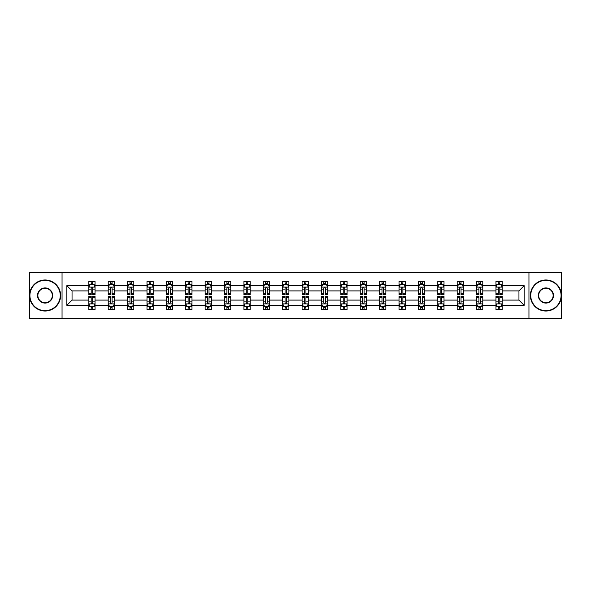 <?xml version="1.0" encoding="UTF-8"?>
<svg xmlns="http://www.w3.org/2000/svg" width="591" height="591" viewBox="0 0 591 591"><rect width="100%" height="100%" fill="white"/><g stroke="black" fill="none" stroke-linecap="round" stroke-linejoin="round"><path stroke-width="0.89" d="M528.952 272.51L29.55 272.51L29.55 318.49L561.45 318.49L561.45 272.51L528.952 272.51L528.952 318.49M502.173 305.318L502.173 300.095L518.95 300.095L524.165 305.318L502.173 305.318L502.173 309.485L499.809 309.485L499.809 306.315M62.048 318.49L62.048 272.51M495.96 305.318L482.781 305.318L482.781 300.095L495.96 300.095L495.96 309.485L502.173 309.485L502.173 306.16L501.005 306.16M482.781 305.318L482.781 309.485L480.424 309.485L480.424 306.315M476.568 305.318L463.396 305.318L463.396 300.095L476.568 300.095L476.568 309.485L482.781 309.485L482.781 306.16L481.613 306.16M463.396 305.318L463.396 309.485L461.032 309.485L461.032 306.315M457.183 305.318L444.011 305.318L444.011 300.095L457.183 300.095L457.183 309.485L463.396 309.485L463.396 306.16L462.228 306.16M444.011 305.318L444.011 309.485L441.647 309.485L441.647 306.315M437.798 305.318L424.626 305.318L424.626 300.095L437.798 300.095L437.798 309.485L444.011 309.485L444.011 306.16L442.844 306.16M424.626 305.318L424.626 309.485L422.262 309.485L422.262 306.315M418.406 305.318L405.234 305.318L405.234 300.095L418.406 300.095L418.406 309.485L424.626 309.485L424.626 306.16L423.452 306.16M405.234 305.318L405.234 309.485L402.877 309.485L402.877 306.315M399.021 305.318L385.849 305.318L385.849 300.095L399.021 300.095L399.021 309.485L405.234 309.485L405.234 306.16L404.067 306.16M385.849 305.318L385.849 309.485L383.485 309.485L383.485 306.315M379.636 305.318L366.464 305.318L366.464 300.095L379.636 300.095L379.636 309.485L385.849 309.485L385.849 306.16L384.682 306.16M366.464 305.318L366.464 309.485L364.1 309.485L364.1 306.315M360.244 305.318L347.072 305.318L347.072 300.095L360.244 300.095L360.244 309.485L366.464 309.485L366.464 306.16L365.29 306.16M347.072 305.318L347.072 309.485L344.716 309.485L344.716 306.315M340.859 305.318L327.687 305.318L327.687 300.095L340.859 300.095L340.859 309.485L347.072 309.485L347.072 306.16L345.905 306.16M327.687 305.318L327.687 309.485L325.323 309.485L325.323 306.315M321.474 305.318L308.303 305.318L308.303 300.095L321.474 300.095L321.474 309.485L327.687 309.485L327.687 306.16L326.52 306.16M308.303 305.318L308.303 309.485L305.939 309.485L305.939 306.315M302.09 305.318L288.91 305.318L288.91 300.095L302.09 300.095L302.09 309.485L308.303 309.485L308.303 306.16L307.135 306.16M288.91 305.318L288.91 309.485L286.554 309.485L286.554 306.315M282.697 305.318L269.526 305.318L269.526 300.095L282.697 300.095L282.697 309.485L288.91 309.485L288.91 306.16L287.743 306.16M269.526 305.318L269.526 309.485L267.162 309.485L267.162 306.315M263.313 305.318L250.141 305.318L250.141 300.095L263.313 300.095L263.313 309.485L269.526 309.485L269.526 306.16L268.358 306.16M250.141 305.318L250.141 309.485L247.777 309.485L247.777 306.315M243.928 305.318L230.756 305.318L230.756 300.095L243.928 300.095L243.928 309.485L250.141 309.485L250.141 306.16L248.974 306.16M230.756 305.318L230.756 309.485L228.392 309.485L228.392 306.315M224.536 305.318L211.364 305.318L211.364 300.095L224.536 300.095L224.536 309.485L230.756 309.485L230.756 306.16L229.581 306.16M211.364 305.318L211.364 309.485L209.007 309.485L209.007 306.315M205.151 305.318L191.979 305.318L191.979 300.095L205.151 300.095L205.151 309.485L211.364 309.485L211.364 306.16L210.197 306.16M191.979 305.318L191.979 309.485L189.615 309.485L189.615 306.315M185.766 305.318L172.594 305.318L172.594 300.095L185.766 300.095L185.766 309.485L191.979 309.485L191.979 306.16L190.812 306.16M172.594 305.318L172.594 309.485L170.23 309.485L170.23 306.315M166.374 305.318L153.202 305.318L153.202 300.095L166.374 300.095L166.374 309.485L172.594 309.485L172.594 306.16L171.42 306.16M153.202 305.318L153.202 309.485L150.845 309.485L150.845 306.315M146.989 305.318L133.817 305.318L133.817 300.095L146.989 300.095L146.989 309.485L153.202 309.485L153.202 306.16L152.035 306.16M133.817 305.318L133.817 309.485L131.453 309.485L131.453 306.315M127.604 305.318L114.432 305.318L114.432 300.095L127.604 300.095L127.604 309.485L133.817 309.485L133.817 306.16L132.65 306.16M114.432 305.318L114.432 309.485L112.068 309.485L112.068 306.315M108.219 305.318L95.04 305.318L95.04 300.095L108.219 300.095L108.219 309.485L114.432 309.485L114.432 306.16L113.265 306.16M95.04 305.318L95.04 309.485L92.684 309.485L92.684 306.315M88.827 305.318L66.835 305.318L66.835 285.682L88.827 285.682L88.827 290.905L72.05 290.905L72.05 300.095L88.827 300.095L88.827 309.485L95.04 309.485L95.04 306.16L93.873 306.16M89.995 284.84L88.827 284.84L88.827 281.515L88.827 285.682M91.191 284.685L91.191 281.515L88.827 281.515L95.04 281.515L95.04 285.682L108.219 285.682L108.219 281.515L114.432 281.515L114.432 285.682L127.604 285.682L127.604 281.515L133.817 281.515L133.817 285.682L146.989 285.682L146.989 281.515L153.202 281.515L153.202 285.682L166.374 285.682L166.374 281.515L172.594 281.515L172.594 285.682L185.766 285.682L185.766 281.515L191.979 281.515L191.979 285.682L205.151 285.682L205.151 281.515L211.364 281.515L211.364 285.682L224.536 285.682L224.536 281.515L230.756 281.515L230.756 285.682L243.928 285.682L243.928 281.515L250.141 281.515L250.141 285.682L263.313 285.682L263.313 281.515L269.526 281.515L269.526 285.682L282.697 285.682L282.697 281.515L288.91 281.515L288.91 285.682L302.09 285.682L302.09 281.515L308.303 281.515L308.303 285.682L321.474 285.682L321.474 281.515L327.687 281.515L327.687 285.682L340.859 285.682L340.859 281.515L347.072 281.515L347.072 285.682L360.244 285.682L360.244 281.515L366.464 281.515L366.464 285.682L379.636 285.682L379.636 281.515L385.849 281.515L385.849 285.682L399.021 285.682L399.021 281.515L405.234 281.515L405.234 285.682L418.406 285.682L418.406 281.515L424.626 281.515L424.626 285.682L437.798 285.682L437.798 281.515L444.011 281.515L444.011 285.682L457.183 285.682L457.183 281.515L463.396 281.515L463.396 285.682L476.568 285.682L476.568 281.515L482.781 281.515L482.781 285.682L495.96 285.682L495.96 281.515L502.173 281.515L502.173 285.682L524.165 285.682L524.165 305.318M495.96 285.682L495.96 290.905L482.781 290.905L482.781 285.682M476.568 285.682L476.568 290.905L463.396 290.905L463.396 285.682M457.183 285.682L457.183 290.905L444.011 290.905L444.011 285.682M437.798 285.682L437.798 290.905L424.626 290.905L424.626 285.682M418.406 285.682L418.406 290.905L405.234 290.905L405.234 285.682M399.021 285.682L399.021 290.905L385.849 290.905L385.849 285.682M379.636 285.682L379.636 290.905L366.464 290.905L366.464 285.682M360.244 285.682L360.244 290.905L347.072 290.905L347.072 285.682M340.859 285.682L340.859 290.905L327.687 290.905L327.687 285.682M321.474 285.682L321.474 290.905L308.303 290.905L308.303 285.682M302.09 285.682L302.09 290.905L288.91 290.905L288.91 285.682M282.697 285.682L282.697 290.905L269.526 290.905L269.526 285.682M263.313 285.682L263.313 290.905L250.141 290.905L250.141 285.682M243.928 285.682L243.928 290.905L230.756 290.905L230.756 285.682M224.536 285.682L224.536 290.905L211.364 290.905L211.364 285.682M205.151 285.682L205.151 290.905L191.979 290.905L191.979 285.682M185.766 285.682L185.766 290.905L172.594 290.905L172.594 285.682M166.374 285.682L166.374 290.905L153.202 290.905L153.202 285.682M146.989 285.682L146.989 290.905L133.817 290.905L133.817 285.682M127.604 285.682L127.604 290.905L114.432 290.905L114.432 285.682M108.219 285.682L108.219 290.905L95.04 290.905L95.04 285.682M66.835 285.682L72.05 290.905M518.95 300.095L518.95 290.905L502.173 290.905L502.173 285.682M498.316 284.626L499.809 284.626M478.932 284.626L480.424 284.626M459.547 284.626L461.032 284.626M440.155 284.626L441.647 284.626M420.77 284.626L422.262 284.626M401.385 284.626L402.877 284.626M381.993 284.626L383.485 284.626M362.608 284.626L364.1 284.626M343.223 284.626L344.716 284.626M323.838 284.626L325.323 284.626M304.446 284.626L305.939 284.626M285.061 284.626L286.554 284.626M265.677 284.626L267.162 284.626M246.284 284.626L247.777 284.626M226.9 284.626L228.392 284.626M207.515 284.626L209.007 284.626M188.123 284.626L189.615 284.626M168.738 284.626L170.23 284.626M149.353 284.626L150.845 284.626M129.968 284.626L131.453 284.626M110.576 284.626L112.068 284.626M91.191 284.626L92.684 284.626M91.191 306.374L92.684 306.374M110.576 306.374L112.068 306.374M129.968 306.374L131.453 306.374M149.353 306.374L150.845 306.374M168.738 306.374L170.23 306.374M188.123 306.374L189.615 306.374M207.515 306.374L209.007 306.374M226.9 306.374L228.392 306.374M246.284 306.374L247.777 306.374M265.677 306.374L267.162 306.374M285.061 306.374L286.554 306.374M304.446 306.374L305.939 306.374M323.838 306.374L325.323 306.374M343.223 306.374L344.716 306.374M362.608 306.374L364.1 306.374M381.993 306.374L383.485 306.374M401.385 306.374L402.877 306.374M420.77 306.374L422.262 306.374M440.155 306.374L441.647 306.374M459.547 306.374L461.032 306.374M478.932 306.374L480.424 306.374M498.316 306.374L499.809 306.374M72.05 300.095L66.835 305.318M524.165 285.682L518.95 290.905M92.684 283.133L91.191 283.133M88.827 293.195L88.827 294.754L91.191 294.754L91.191 293.195L88.827 293.195L88.827 290.905M95.04 290.905L95.04 294.754L92.684 294.754L92.684 288.105C92.189 287.145 91.686 287.145 91.191 288.105L91.191 293.195M93.873 284.84L95.04 284.84L95.04 281.515L92.684 281.515L92.684 284.685M95.04 287.174L93.799 284.685L90.076 284.685L88.827 287.174M91.191 307.867L92.684 307.867M95.04 297.805L95.04 296.246L92.684 296.246L92.684 297.805L95.04 297.805L95.04 300.095M88.827 300.095L88.827 296.246L91.191 296.246L91.191 302.895C91.686 303.855 92.181 303.855 92.684 302.895L92.684 297.805M89.995 306.16L88.827 306.16L88.827 309.485L91.191 309.485L91.191 306.315M88.827 303.826L90.076 306.315L93.799 306.315L95.04 303.826M45.086 280.341A15.159 15.159 0 0 0 29.919 295.5A15.159 15.159 0 0 0 45.086 310.659A15.159 15.159 0 0 0 60.245 295.5A15.159 15.159 0 0 0 45.086 280.341M45.086 311.036A15.536 15.536 0 0 1 29.55 295.5A15.536 15.536 0 0 1 45.086 279.964A15.536 15.536 0 0 1 60.622 295.5A15.536 15.536 0 0 1 45.086 311.036M45.086 287.92A7.58 7.58 0 0 1 52.665 295.5A7.58 7.58 0 0 1 45.086 303.08A7.58 7.58 0 0 1 37.506 295.5A7.58 7.58 0 0 1 45.086 287.92M45.086 302.71A7.21 7.21 0 0 0 52.296 295.5A7.21 7.21 0 0 0 45.086 288.29A7.21 7.21 0 0 0 37.876 295.5A7.21 7.21 0 0 0 45.086 302.71M545.914 280.341A15.159 15.159 0 0 0 530.755 295.5A15.159 15.159 0 0 0 545.914 310.659A15.159 15.159 0 0 0 561.081 295.5A15.159 15.159 0 0 0 545.914 280.341M545.914 311.036A15.536 15.536 0 0 1 530.378 295.5A15.536 15.536 0 0 1 545.914 279.964A15.536 15.536 0 0 1 561.45 295.5A15.536 15.536 0 0 1 545.914 311.036M545.914 287.92A7.58 7.58 0 0 1 553.494 295.5A7.58 7.58 0 0 1 545.914 303.08A7.58 7.58 0 0 1 538.335 295.5A7.58 7.58 0 0 1 545.914 287.92M545.914 302.71A7.21 7.21 0 0 0 553.124 295.5A7.21 7.21 0 0 0 545.914 288.29A7.21 7.21 0 0 0 538.704 295.5A7.21 7.21 0 0 0 545.914 302.71M112.068 283.133L110.576 283.133M109.387 284.84L108.219 284.84L108.219 281.515L110.576 281.515L110.576 284.685M108.219 293.195L108.219 294.754L110.576 294.754L110.576 293.195L108.219 293.195L108.219 290.905M114.432 290.905L114.432 294.754L112.068 294.754L112.068 288.105C111.573 287.145 111.078 287.145 110.576 288.105L110.576 293.195M113.265 284.84L114.432 284.84L114.432 281.515L112.068 281.515L112.068 284.685M114.432 287.174L113.184 284.685L109.461 284.685L108.219 287.174M131.453 283.133L129.968 283.133M128.772 284.84L127.604 284.84L127.604 281.515L129.968 281.515L129.968 284.685M127.604 293.195L127.604 294.754L129.968 294.754L129.968 293.195L127.604 293.195L127.604 290.905M133.817 290.905L133.817 294.754L131.453 294.754L131.453 288.105C130.958 287.145 130.463 287.145 129.968 288.105L129.968 293.195M132.65 284.84L133.817 284.84L133.817 281.515L131.453 281.515L131.453 284.685M133.817 287.174L132.576 284.685L128.845 284.685L127.604 287.174M110.576 307.867L112.068 307.867M114.432 297.805L114.432 296.246L112.068 296.246L112.068 297.805L114.432 297.805L114.432 300.095M108.219 300.095L108.219 296.246L110.576 296.246L110.576 302.895C111.071 303.855 111.573 303.855 112.068 302.895L112.068 297.805M109.387 306.16L108.219 306.16L108.219 309.485L110.576 309.485L110.576 306.315M108.219 303.826L109.461 306.315L113.184 306.315L114.432 303.826M129.968 307.867L131.453 307.867M133.817 297.805L133.817 296.246L131.453 296.246L131.453 297.805L133.817 297.805L133.817 300.095M127.604 300.095L127.604 296.246L129.968 296.246L129.968 302.895C130.463 303.855 130.958 303.855 131.453 302.895L131.453 297.805M128.772 306.16L127.604 306.16L127.604 309.485L129.968 309.485L129.968 306.315M127.604 303.826L128.845 306.315L132.576 306.315L133.817 303.826M150.845 283.133L149.353 283.133M148.156 284.84L146.989 284.84L146.989 281.515L149.353 281.515L149.353 284.685M146.989 293.195L146.989 294.754L149.353 294.754L149.353 293.195L146.989 293.195L146.989 290.905M153.202 290.905L153.202 294.754L150.845 294.754L150.845 288.105C150.343 287.145 149.848 287.145 149.353 288.105L149.353 293.195M152.035 284.84L153.202 284.84L153.202 281.515L150.845 281.515L150.845 284.685M153.202 287.174L151.961 284.685L148.23 284.685L146.989 287.174M149.353 307.867L150.845 307.867M153.202 297.805L153.202 296.246L150.845 296.246L150.845 297.805L153.202 297.805L153.202 300.095M146.989 300.095L146.989 296.246L149.353 296.246L149.353 302.895C149.848 303.855 150.343 303.855 150.845 302.895L150.845 297.805M148.156 306.16L146.989 306.16L146.989 309.485L149.353 309.485L149.353 306.315M146.989 303.826L148.23 306.315L151.961 306.315L153.202 303.826M170.23 283.133L168.738 283.133M167.549 284.84L166.374 284.84L166.374 281.515L168.738 281.515L168.738 284.685M166.374 293.195L166.374 294.754L168.738 294.754L168.738 293.195L166.374 293.195L166.374 290.905M172.594 290.905L172.594 294.754L170.23 294.754L170.23 288.105C169.735 287.145 169.24 287.145 168.738 288.105L168.738 293.195M171.42 284.84L172.594 284.84L172.594 281.515L170.23 281.515L170.23 284.685M172.594 287.174L171.346 284.685L167.622 284.685L166.374 287.174M168.738 307.867L170.23 307.867M172.594 297.805L172.594 296.246L170.23 296.246L170.23 297.805L172.594 297.805L172.594 300.095M166.374 300.095L166.374 296.246L168.738 296.246L168.738 302.895C169.233 303.855 169.735 303.855 170.23 302.895L170.23 297.805M167.549 306.16L166.374 306.16L166.374 309.485L168.738 309.485L168.738 306.315M166.374 303.826L167.622 306.315L171.346 306.315L172.594 303.826M189.615 283.133L188.123 283.133M186.933 284.84L185.766 284.84L185.766 281.515L188.123 281.515L188.123 284.685M185.766 293.195L185.766 294.754L188.123 294.754L188.123 293.195L185.766 293.195L185.766 290.905M191.979 290.905L191.979 294.754L189.615 294.754L189.615 288.105C189.12 287.145 188.625 287.145 188.123 288.105L188.123 293.195M190.812 284.84L191.979 284.84L191.979 281.515L189.615 281.515L189.615 284.685M191.979 287.174L190.738 284.685L187.007 284.685L185.766 287.174M188.123 307.867L189.615 307.867M191.979 297.805L191.979 296.246L189.615 296.246L189.615 297.805L191.979 297.805L191.979 300.095M185.766 300.095L185.766 296.246L188.123 296.246L188.123 302.895C188.625 303.855 189.12 303.855 189.615 302.895L189.615 297.805M186.933 306.16L185.766 306.16L185.766 309.485L188.123 309.485L188.123 306.315M185.766 303.826L187.007 306.315L190.738 306.315L191.979 303.826M209.007 283.133L207.515 283.133M206.318 284.84L205.151 284.84L205.151 281.515L207.515 281.515L207.515 284.685M205.151 293.195L205.151 294.754L207.515 294.754L207.515 293.195L205.151 293.195L205.151 290.905M211.364 290.905L211.364 294.754L209.007 294.754L209.007 288.105C208.505 287.145 208.01 287.145 207.515 288.105L207.515 293.195M210.197 284.84L211.364 284.84L211.364 281.515L209.007 281.515L209.007 284.685M211.364 287.174L210.123 284.685L206.392 284.685L205.151 287.174M207.515 307.867L209.007 307.867M211.364 297.805L211.364 296.246L209.007 296.246L209.007 297.805L211.364 297.805L211.364 300.095M205.151 300.095L205.151 296.246L207.515 296.246L207.515 302.895C208.01 303.855 208.505 303.855 209.007 302.895L209.007 297.805M206.318 306.16L205.151 306.16L205.151 309.485L207.515 309.485L207.515 306.315M205.151 303.826L206.392 306.315L210.123 306.315L211.364 303.826M228.392 283.133L226.9 283.133M225.71 284.84L224.536 284.84L224.536 281.515L226.9 281.515L226.9 284.685M224.536 293.195L224.536 294.754L226.9 294.754L226.9 293.195L224.536 293.195L224.536 290.905M230.756 290.905L230.756 294.754L228.392 294.754L228.392 288.105C227.897 287.145 227.395 287.145 226.9 288.105L226.9 293.195M229.581 284.84L230.756 284.84L230.756 281.515L228.392 281.515L228.392 284.685M230.756 287.174L229.507 284.685L225.784 284.685L224.536 287.174M226.9 307.867L228.392 307.867M230.756 297.805L230.756 296.246L228.392 296.246L228.392 297.805L230.756 297.805L230.756 300.095M224.536 300.095L224.536 296.246L226.9 296.246L226.9 302.895C227.395 303.855 227.897 303.855 228.392 302.895L228.392 297.805M225.71 306.16L224.536 306.16L224.536 309.485L226.9 309.485L226.9 306.315M224.536 303.826L225.784 306.315L229.507 306.315L230.756 303.826M247.777 283.133L246.284 283.133M245.095 284.84L243.928 284.84L243.928 281.515L246.284 281.515L246.284 284.685M243.928 293.195L243.928 294.754L246.284 294.754L246.284 293.195L243.928 293.195L243.928 290.905M250.141 290.905L250.141 294.754L247.777 294.754L247.777 288.105C247.282 287.145 246.787 287.145 246.284 288.105L246.284 293.195M248.974 284.84L250.141 284.84L250.141 281.515L247.777 281.515L247.777 284.685M250.141 287.174L248.9 284.685L245.169 284.685L243.928 287.174M246.284 307.867L247.777 307.867M250.141 297.805L250.141 296.246L247.777 296.246L247.777 297.805L250.141 297.805L250.141 300.095M243.928 300.095L243.928 296.246L246.284 296.246L246.284 302.895C246.787 303.855 247.282 303.855 247.777 302.895L247.777 297.805M245.095 306.16L243.928 306.16L243.928 309.485L246.284 309.485L246.284 306.315M243.928 303.826L245.169 306.315L248.9 306.315L250.141 303.826M267.162 283.133L265.677 283.133M264.48 284.84L263.313 284.84L263.313 281.515L265.677 281.515L265.677 284.685M263.313 293.195L263.313 294.754L265.677 294.754L265.677 293.195L263.313 293.195L263.313 290.905M269.526 290.905L269.526 294.754L267.162 294.754L267.162 288.105C266.667 287.145 266.172 287.145 265.677 288.105L265.677 293.195M268.358 284.84L269.526 284.84L269.526 281.515L267.162 281.515L267.162 284.685M269.526 287.174L268.284 284.685L264.554 284.685L263.313 287.174M265.677 307.867L267.162 307.867M269.526 297.805L269.526 296.246L267.162 296.246L267.162 297.805L269.526 297.805L269.526 300.095M263.313 300.095L263.313 296.246L265.677 296.246L265.677 302.895C266.172 303.855 266.667 303.855 267.162 302.895L267.162 297.805M264.48 306.16L263.313 306.16L263.313 309.485L265.677 309.485L265.677 306.315M263.313 303.826L264.554 306.315L268.284 306.315L269.526 303.826M286.554 283.133L285.061 283.133M283.865 284.84L282.697 284.84L282.697 281.515L285.061 281.515L285.061 284.685M282.697 293.195L282.697 294.754L285.061 294.754L285.061 293.195L282.697 293.195L282.697 290.905M288.91 290.905L288.91 294.754L286.554 294.754L286.554 288.105C286.059 287.145 285.556 287.145 285.061 288.105L285.061 293.195M287.743 284.84L288.91 284.84L288.91 281.515L286.554 281.515L286.554 284.685M288.91 287.174L287.669 284.685L283.946 284.685L282.697 287.174M285.061 307.867L286.554 307.867M288.91 297.805L288.91 296.246L286.554 296.246L286.554 297.805L288.91 297.805L288.91 300.095M282.697 300.095L282.697 296.246L285.061 296.246L285.061 302.895C285.556 303.855 286.051 303.855 286.554 302.895L286.554 297.805M283.865 306.16L282.697 306.16L282.697 309.485L285.061 309.485L285.061 306.315M282.697 303.826L283.946 306.315L287.669 306.315L288.91 303.826M305.939 283.133L304.446 283.133M303.257 284.84L302.09 284.84L302.09 281.515L304.446 281.515L304.446 284.685M302.09 293.195L302.09 294.754L304.446 294.754L304.446 293.195L302.09 293.195L302.09 290.905M308.303 290.905L308.303 294.754L305.939 294.754L305.939 288.105C305.444 287.145 304.949 287.145 304.446 288.105L304.446 293.195M307.135 284.84L308.303 284.84L308.303 281.515L305.939 281.515L305.939 284.685M308.303 287.174L307.054 284.685L303.331 284.685L302.09 287.174M304.446 307.867L305.939 307.867M308.303 297.805L308.303 296.246L305.939 296.246L305.939 297.805L308.303 297.805L308.303 300.095M302.09 300.095L302.09 296.246L304.446 296.246L304.446 302.895C304.941 303.855 305.444 303.855 305.939 302.895L305.939 297.805M303.257 306.16L302.09 306.16L302.09 309.485L304.446 309.485L304.446 306.315M302.09 303.826L303.331 306.315L307.054 306.315L308.303 303.826M325.323 283.133L323.838 283.133M322.642 284.84L321.474 284.84L321.474 281.515L323.838 281.515L323.838 284.685M321.474 293.195L321.474 294.754L323.838 294.754L323.838 293.195L321.474 293.195L321.474 290.905M327.687 290.905L327.687 294.754L325.323 294.754L325.323 288.105C324.828 287.145 324.333 287.145 323.838 288.105L323.838 293.195M326.52 284.84L327.687 284.84L327.687 281.515L325.323 281.515L325.323 284.685M327.687 287.174L326.446 284.685L322.716 284.685L321.474 287.174M323.838 307.867L325.323 307.867M327.687 297.805L327.687 296.246L325.323 296.246L325.323 297.805L327.687 297.805L327.687 300.095M321.474 300.095L321.474 296.246L323.838 296.246L323.838 302.895C324.333 303.855 324.828 303.855 325.323 302.895L325.323 297.805M322.642 306.16L321.474 306.16L321.474 309.485L323.838 309.485L323.838 306.315M321.474 303.826L322.716 306.315L326.446 306.315L327.687 303.826M344.716 283.133L343.223 283.133M342.026 284.84L340.859 284.84L340.859 281.515L343.223 281.515L343.223 284.685M340.859 293.195L340.859 294.754L343.223 294.754L343.223 293.195L340.859 293.195L340.859 290.905M347.072 290.905L347.072 294.754L344.716 294.754L344.716 288.105C344.213 287.145 343.718 287.145 343.223 288.105L343.223 293.195M345.905 284.84L347.072 284.84L347.072 281.515L344.716 281.515L344.716 284.685M347.072 287.174L345.831 284.685L342.1 284.685L340.859 287.174M343.223 307.867L344.716 307.867M347.072 297.805L347.072 296.246L344.716 296.246L344.716 297.805L347.072 297.805L347.072 300.095M340.859 300.095L340.859 296.246L343.223 296.246L343.223 302.895C343.718 303.855 344.213 303.855 344.716 302.895L344.716 297.805M342.026 306.16L340.859 306.16L340.859 309.485L343.223 309.485L343.223 306.315M340.859 303.826L342.1 306.315L345.831 306.315L347.072 303.826M364.1 283.133L362.608 283.133M361.419 284.84L360.244 284.84L360.244 281.515L362.608 281.515L362.608 284.685M360.244 293.195L360.244 294.754L362.608 294.754L362.608 293.195L360.244 293.195L360.244 290.905M366.464 290.905L366.464 294.754L364.1 294.754L364.1 288.105C363.605 287.145 363.103 287.145 362.608 288.105L362.608 293.195M365.29 284.84L366.464 284.84L366.464 281.515L364.1 281.515L364.1 284.685M366.464 287.174L365.216 284.685L361.493 284.685L360.244 287.174M362.608 307.867L364.1 307.867M366.464 297.805L366.464 296.246L364.1 296.246L364.1 297.805L366.464 297.805L366.464 300.095M360.244 300.095L360.244 296.246L362.608 296.246L362.608 302.895C363.103 303.855 363.605 303.855 364.1 302.895L364.1 297.805M361.419 306.16L360.244 306.16L360.244 309.485L362.608 309.485L362.608 306.315M360.244 303.826L361.493 306.315L365.216 306.315L366.464 303.826M383.485 283.133L381.993 283.133M380.803 284.84L379.636 284.84L379.636 281.515L381.993 281.515L381.993 284.685M379.636 293.195L379.636 294.754L381.993 294.754L381.993 293.195L379.636 293.195L379.636 290.905M385.849 290.905L385.849 294.754L383.485 294.754L383.485 288.105C382.99 287.145 382.495 287.145 381.993 288.105L381.993 293.195M384.682 284.84L385.849 284.84L385.849 281.515L383.485 281.515L383.485 284.685M385.849 287.174L384.608 284.685L380.877 284.685L379.636 287.174M381.993 307.867L383.485 307.867M385.849 297.805L385.849 296.246L383.485 296.246L383.485 297.805L385.849 297.805L385.849 300.095M379.636 300.095L379.636 296.246L381.993 296.246L381.993 302.895C382.495 303.855 382.99 303.855 383.485 302.895L383.485 297.805M380.803 306.16L379.636 306.16L379.636 309.485L381.993 309.485L381.993 306.315M379.636 303.826L380.877 306.315L384.608 306.315L385.849 303.826M402.877 283.133L401.385 283.133M400.188 284.84L399.021 284.84L399.021 281.515L401.385 281.515L401.385 284.685M399.021 293.195L399.021 294.754L401.385 294.754L401.385 293.195L399.021 293.195L399.021 290.905M405.234 290.905L405.234 294.754L402.877 294.754L402.877 288.105C402.375 287.145 401.88 287.145 401.385 288.105L401.385 293.195M404.067 284.84L405.234 284.84L405.234 281.515L402.877 281.515L402.877 284.685M405.234 287.174L403.993 284.685L400.262 284.685L399.021 287.174M401.385 307.867L402.877 307.867M405.234 297.805L405.234 296.246L402.877 296.246L402.877 297.805L405.234 297.805L405.234 300.095M399.021 300.095L399.021 296.246L401.385 296.246L401.385 302.895C401.88 303.855 402.375 303.855 402.877 302.895L402.877 297.805M400.188 306.16L399.021 306.16L399.021 309.485L401.385 309.485L401.385 306.315M399.021 303.826L400.262 306.315L403.993 306.315L405.234 303.826M422.262 283.133L420.77 283.133M419.58 284.84L418.406 284.84L418.406 281.515L420.77 281.515L420.77 284.685M418.406 293.195L418.406 294.754L420.77 294.754L420.77 293.195L418.406 293.195L418.406 290.905M424.626 290.905L424.626 294.754L422.262 294.754L422.262 288.105C421.767 287.145 421.265 287.145 420.77 288.105L420.77 293.195M423.452 284.84L424.626 284.84L424.626 281.515L422.262 281.515L422.262 284.685M424.626 287.174L423.378 284.685L419.654 284.685L418.406 287.174M420.77 307.867L422.262 307.867M424.626 297.805L424.626 296.246L422.262 296.246L422.262 297.805L424.626 297.805L424.626 300.095M418.406 300.095L418.406 296.246L420.77 296.246L420.77 302.895C421.265 303.855 421.76 303.855 422.262 302.895L422.262 297.805M419.58 306.16L418.406 306.16L418.406 309.485L420.77 309.485L420.77 306.315M418.406 303.826L419.654 306.315L423.378 306.315L424.626 303.826M441.647 283.133L440.155 283.133M438.965 284.84L437.798 284.84L437.798 281.515L440.155 281.515L440.155 284.685M437.798 293.195L437.798 294.754L440.155 294.754L440.155 293.195L437.798 293.195L437.798 290.905M444.011 290.905L444.011 294.754L441.647 294.754L441.647 288.105C441.152 287.145 440.657 287.145 440.155 288.105L440.155 293.195M442.844 284.84L444.011 284.84L444.011 281.515L441.647 281.515L441.647 284.685M444.011 287.174L442.77 284.685L439.039 284.685L437.798 287.174M440.155 307.867L441.647 307.867M444.011 297.805L444.011 296.246L441.647 296.246L441.647 297.805L444.011 297.805L444.011 300.095M437.798 300.095L437.798 296.246L440.155 296.246L440.155 302.895C440.657 303.855 441.152 303.855 441.647 302.895L441.647 297.805M438.965 306.16L437.798 306.16L437.798 309.485L440.155 309.485L440.155 306.315M437.798 303.826L439.039 306.315L442.77 306.315L444.011 303.826M461.032 283.133L459.547 283.133M458.35 284.84L457.183 284.84L457.183 281.515L459.547 281.515L459.547 284.685M457.183 293.195L457.183 294.754L459.547 294.754L459.547 293.195L457.183 293.195L457.183 290.905M463.396 290.905L463.396 294.754L461.032 294.754L461.032 288.105C460.537 287.145 460.042 287.145 459.547 288.105L459.547 293.195M462.228 284.84L463.396 284.84L463.396 281.515L461.032 281.515L461.032 284.685M463.396 287.174L462.155 284.685L458.424 284.685L457.183 287.174M459.547 307.867L461.032 307.867M463.396 297.805L463.396 296.246L461.032 296.246L461.032 297.805L463.396 297.805L463.396 300.095M457.183 300.095L457.183 296.246L459.547 296.246L459.547 302.895C460.042 303.855 460.537 303.855 461.032 302.895L461.032 297.805M458.35 306.16L457.183 306.16L457.183 309.485L459.547 309.485L459.547 306.315M457.183 303.826L458.424 306.315L462.155 306.315L463.396 303.826M480.424 283.133L478.932 283.133M477.735 284.84L476.568 284.84L476.568 281.515L478.932 281.515L478.932 284.685M476.568 293.195L476.568 294.754L478.932 294.754L478.932 293.195L476.568 293.195L476.568 290.905M482.781 290.905L482.781 294.754L480.424 294.754L480.424 288.105C479.929 287.145 479.427 287.145 478.932 288.105L478.932 293.195M481.613 284.84L482.781 284.84L482.781 281.515L480.424 281.515L480.424 284.685M482.781 287.174L481.539 284.685L477.816 284.685L476.568 287.174M478.932 307.867L480.424 307.867M482.781 297.805L482.781 296.246L480.424 296.246L480.424 297.805L482.781 297.805L482.781 300.095M476.568 300.095L476.568 296.246L478.932 296.246L478.932 302.895C479.427 303.855 479.922 303.855 480.424 302.895L480.424 297.805M477.735 306.16L476.568 306.16L476.568 309.485L478.932 309.485L478.932 306.315M476.568 303.826L477.816 306.315L481.539 306.315L482.781 303.826M499.809 283.133L498.316 283.133M497.127 284.84L495.96 284.84L495.96 281.515L498.316 281.515L498.316 284.685M495.96 293.195L495.96 294.754L498.316 294.754L498.316 293.195L495.96 293.195L495.96 290.905M502.173 290.905L502.173 294.754L499.809 294.754L499.809 288.105C499.314 287.145 498.819 287.145 498.316 288.105L498.316 293.195M501.005 284.84L502.173 284.84L502.173 281.515L499.809 281.515L499.809 284.685M502.173 287.174L500.924 284.685L497.201 284.685L495.96 287.174M498.316 307.867L499.809 307.867M502.173 297.805L502.173 296.246L499.809 296.246L499.809 297.805L502.173 297.805L502.173 300.095M495.96 300.095L495.96 296.246L498.316 296.246L498.316 302.895C498.811 303.855 499.314 303.855 499.809 302.895L499.809 297.805M497.127 306.16L495.96 306.16L495.96 309.485L498.316 309.485L498.316 306.315M495.96 303.826L497.201 306.315L500.924 306.315L502.173 303.826M95.011 287.108L88.864 287.108M95.04 293.195L92.684 293.195M91.191 289.863L88.827 289.863M95.04 289.863L92.684 289.863M92.684 283.924L91.191 283.924M88.864 303.892L95.011 303.892M88.827 297.805L91.191 297.805M92.684 301.137L95.04 301.137M88.827 301.137L91.191 301.137M91.191 307.076L92.684 307.076M114.403 287.108L108.249 287.108M114.432 293.195L112.068 293.195M110.576 289.863L108.219 289.863M114.432 289.863L112.068 289.863M112.068 283.924L110.576 283.924M133.788 287.108L127.634 287.108M133.817 293.195L131.453 293.195M129.968 289.863L127.604 289.863M133.817 289.863L131.453 289.863M131.453 283.924L129.968 283.924M108.249 303.892L114.403 303.892M108.219 297.805L110.576 297.805M112.068 301.137L114.432 301.137M108.219 301.137L110.576 301.137M110.576 307.076L112.068 307.076M127.634 303.892L133.788 303.892M127.604 297.805L129.968 297.805M131.453 301.137L133.817 301.137M127.604 301.137L129.968 301.137M129.968 307.076L131.453 307.076M153.172 287.108L147.019 287.108M153.202 293.195L150.845 293.195M149.353 289.863L146.989 289.863M153.202 289.863L150.845 289.863M150.845 283.924L149.353 283.924M147.019 303.892L153.172 303.892M146.989 297.805L149.353 297.805M150.845 301.137L153.202 301.137M146.989 301.137L149.353 301.137M149.353 307.076L150.845 307.076M172.557 287.108L166.411 287.108M172.594 293.195L170.23 293.195M168.738 289.863L166.374 289.863M172.594 289.863L170.23 289.863M170.23 283.924L168.738 283.924M166.411 303.892L172.557 303.892M166.374 297.805L168.738 297.805M170.23 301.137L172.594 301.137M166.374 301.137L168.738 301.137M168.738 307.076L170.23 307.076M191.949 287.108L185.796 287.108M191.979 293.195L189.615 293.195M188.123 289.863L185.766 289.863M191.979 289.863L189.615 289.863M189.615 283.924L188.123 283.924M185.796 303.892L191.949 303.892M185.766 297.805L188.123 297.805M189.615 301.137L191.979 301.137M185.766 301.137L188.123 301.137M188.123 307.076L189.615 307.076M211.334 287.108L205.18 287.108M211.364 293.195L209.007 293.195M207.515 289.863L205.151 289.863M211.364 289.863L209.007 289.863M209.007 283.924L207.515 283.924M205.18 303.892L211.334 303.892M205.151 297.805L207.515 297.805M209.007 301.137L211.364 301.137M205.151 301.137L207.515 301.137M207.515 307.076L209.007 307.076M230.719 287.108L224.573 287.108M230.756 293.195L228.392 293.195M226.9 289.863L224.536 289.863M230.756 289.863L228.392 289.863M228.392 283.924L226.9 283.924M224.573 303.892L230.719 303.892M224.536 297.805L226.9 297.805M228.392 301.137L230.756 301.137M224.536 301.137L226.9 301.137M226.9 307.076L228.392 307.076M250.111 287.108L243.957 287.108M250.141 293.195L247.777 293.195M246.284 289.863L243.928 289.863M250.141 289.863L247.777 289.863M247.777 283.924L246.284 283.924M243.957 303.892L250.111 303.892M243.928 297.805L246.284 297.805M247.777 301.137L250.141 301.137M243.928 301.137L246.284 301.137M246.284 307.076L247.777 307.076M269.496 287.108L263.342 287.108M269.526 293.195L267.162 293.195M265.677 289.863L263.313 289.863M269.526 289.863L267.162 289.863M267.162 283.924L265.677 283.924M263.342 303.892L269.496 303.892M263.313 297.805L265.677 297.805M267.162 301.137L269.526 301.137M263.313 301.137L265.677 301.137M265.677 307.076L267.162 307.076M288.881 287.108L282.727 287.108M288.91 293.195L286.554 293.195M285.061 289.863L282.697 289.863M288.91 289.863L286.554 289.863M286.554 283.924L285.061 283.924M282.727 303.892L288.881 303.892M282.697 297.805L285.061 297.805M286.554 301.137L288.91 301.137M282.697 301.137L285.061 301.137M285.061 307.076L286.554 307.076M308.273 287.108L302.119 287.108M308.303 293.195L305.939 293.195M304.446 289.863L302.09 289.863M308.303 289.863L305.939 289.863M305.939 283.924L304.446 283.924M302.119 303.892L308.273 303.892M302.09 297.805L304.446 297.805M305.939 301.137L308.303 301.137M302.09 301.137L304.446 301.137M304.446 307.076L305.939 307.076M327.658 287.108L321.504 287.108M327.687 293.195L325.323 293.195M323.838 289.863L321.474 289.863M327.687 289.863L325.323 289.863M325.323 283.924L323.838 283.924M321.504 303.892L327.658 303.892M321.474 297.805L323.838 297.805M325.323 301.137L327.687 301.137M321.474 301.137L323.838 301.137M323.838 307.076L325.323 307.076M347.043 287.108L340.889 287.108M347.072 293.195L344.716 293.195M343.223 289.863L340.859 289.863M347.072 289.863L344.716 289.863M344.716 283.924L343.223 283.924M340.889 303.892L347.043 303.892M340.859 297.805L343.223 297.805M344.716 301.137L347.072 301.137M340.859 301.137L343.223 301.137M343.223 307.076L344.716 307.076M366.427 287.108L360.281 287.108M366.464 293.195L364.1 293.195M362.608 289.863L360.244 289.863M366.464 289.863L364.1 289.863M364.1 283.924L362.608 283.924M360.281 303.892L366.427 303.892M360.244 297.805L362.608 297.805M364.1 301.137L366.464 301.137M360.244 301.137L362.608 301.137M362.608 307.076L364.1 307.076M385.82 287.108L379.666 287.108M385.849 293.195L383.485 293.195M381.993 289.863L379.636 289.863M385.849 289.863L383.485 289.863M383.485 283.924L381.993 283.924M379.666 303.892L385.82 303.892M379.636 297.805L381.993 297.805M383.485 301.137L385.849 301.137M379.636 301.137L381.993 301.137M381.993 307.076L383.485 307.076M405.204 287.108L399.051 287.108M405.234 293.195L402.877 293.195M401.385 289.863L399.021 289.863M405.234 289.863L402.877 289.863M402.877 283.924L401.385 283.924M399.051 303.892L405.204 303.892M399.021 297.805L401.385 297.805M402.877 301.137L405.234 301.137M399.021 301.137L401.385 301.137M401.385 307.076L402.877 307.076M424.589 287.108L418.443 287.108M424.626 293.195L422.262 293.195M420.77 289.863L418.406 289.863M424.626 289.863L422.262 289.863M422.262 283.924L420.77 283.924M418.443 303.892L424.589 303.892M418.406 297.805L420.77 297.805M422.262 301.137L424.626 301.137M418.406 301.137L420.77 301.137M420.77 307.076L422.262 307.076M443.981 287.108L437.828 287.108M444.011 293.195L441.647 293.195M440.155 289.863L437.798 289.863M444.011 289.863L441.647 289.863M441.647 283.924L440.155 283.924M437.828 303.892L443.981 303.892M437.798 297.805L440.155 297.805M441.647 301.137L444.011 301.137M437.798 301.137L440.155 301.137M440.155 307.076L441.647 307.076M463.366 287.108L457.212 287.108M463.396 293.195L461.032 293.195M459.547 289.863L457.183 289.863M463.396 289.863L461.032 289.863M461.032 283.924L459.547 283.924M457.212 303.892L463.366 303.892M457.183 297.805L459.547 297.805M461.032 301.137L463.396 301.137M457.183 301.137L459.547 301.137M459.547 307.076L461.032 307.076M482.751 287.108L476.597 287.108M482.781 293.195L480.424 293.195M478.932 289.863L476.568 289.863M482.781 289.863L480.424 289.863M480.424 283.924L478.932 283.924M476.597 303.892L482.751 303.892M476.568 297.805L478.932 297.805M480.424 301.137L482.781 301.137M476.568 301.137L478.932 301.137M478.932 307.076L480.424 307.076M502.136 287.108L495.989 287.108M502.173 293.195L499.809 293.195M498.316 289.863L495.96 289.863M502.173 289.863L499.809 289.863M499.809 283.924L498.316 283.924M495.989 303.892L502.136 303.892M495.96 297.805L498.316 297.805M499.809 301.137L502.173 301.137M495.96 301.137L498.316 301.137M498.316 307.076L499.809 307.076"/></g></svg>
